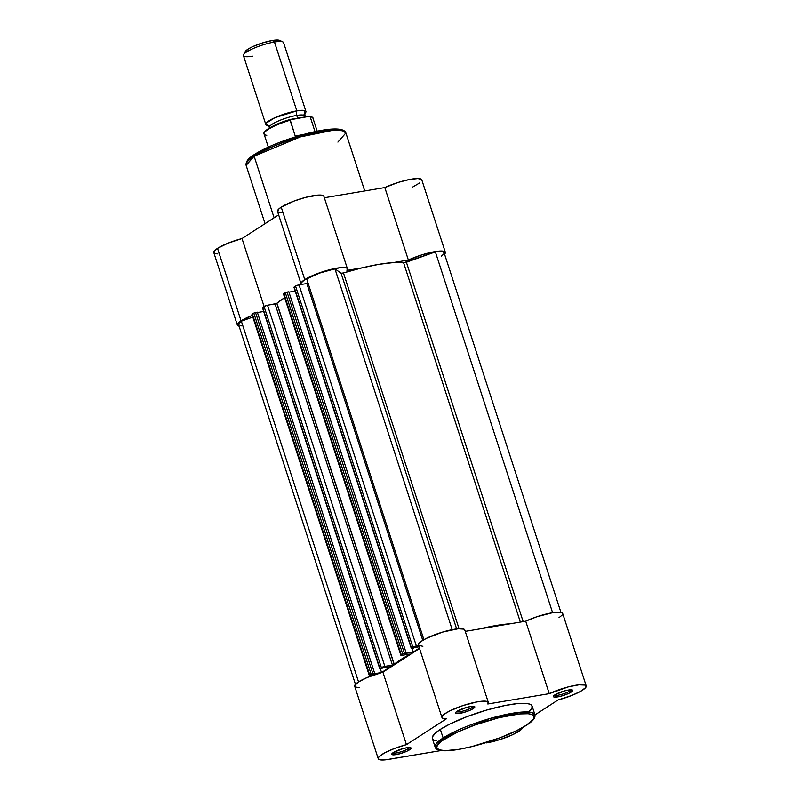 <?xml version="1.0" encoding="UTF-8"?>
<svg xmlns="http://www.w3.org/2000/svg" width="800" height="800" viewBox="0 0 800 800"><rect width="100%" height="100%" fill="white"/><g stroke="black" fill="none" stroke-linecap="round" stroke-linejoin="round"><path stroke-width="1.2" d="M554.42 695.18A8.83 1.75 162 0 0 561.13 694.52A8.83 1.75 162 0 0 569.7 691.05L571.15 692.1A10.15 2.02 -18 0 1 559.65 696.5A10.15 2.02 -18 0 1 553.47 696.15A10.15 2.02 -18 0 1 554.94 694.83L553.37 696.5L554.15 697.06L561.27 696.1L568.51 693.51L572.71 690.43L569.8 689.85L564.81 690.83L554.94 694.83A10.15 2.02 -18 0 1 564.53 690.91A10.15 2.02 -18 0 1 572.37 690.01A10.15 2.02 -18 0 1 571.15 692.1L569.7 691.05A8.83 1.75 -18 0 1 561.13 694.52A8.83 1.75 -18 0 1 554.42 695.18M392.81 752.89A8.83 1.75 162 0 0 399.52 752.23A8.83 1.75 162 0 0 408.08 748.76L409.54 749.81A10.15 2.02 -18 0 1 398.04 754.21A10.15 2.02 -18 0 1 391.85 753.86A10.15 2.02 -18 0 1 393.32 752.54L391.92 753.74L392.54 754.77L399.66 753.8L406.9 751.22L411.1 748.14L408.19 747.56L403.2 748.54L393.32 752.54A10.15 2.02 -18 0 1 402.92 748.62A10.15 2.02 -18 0 1 410.75 747.71A10.15 2.02 -18 0 1 409.54 749.81L408.08 748.76A8.83 1.75 -18 0 1 399.52 752.23A8.83 1.75 -18 0 1 392.81 752.89M456.52 711.67A8.83 1.75 162 0 0 463.23 711.01A8.83 1.75 162 0 0 471.8 707.54L473.25 708.59A10.15 2.02 -18 0 1 461.75 712.99A10.15 2.02 -18 0 1 455.56 712.64A10.15 2.02 -18 0 1 457.04 711.32L455.63 712.52L456.25 713.55L463.37 712.58L470.61 710L474.81 706.92L471.9 706.34L466.91 707.32L457.04 711.32A10.15 2.02 -18 0 1 466.63 707.4A10.15 2.02 -18 0 1 474.47 706.49A10.15 2.02 -18 0 1 473.25 708.59L471.8 707.54A8.83 1.75 -18 0 1 463.23 711.01A8.83 1.75 -18 0 1 456.52 711.67M444.58 739.03C450.72 734.27 481.42 720.28 512.01 714.95C541.88 710.09 535.69 719.96 526.28 725.27A1.32 1.03 57.1 0 0 526.84 724.9A1.32 1.03 -122.9 0 1 526.28 725.27L516.8 730.56L500.14 737.74L471.85 746.61L458.85 749.34L445.24 750.67L438.97 749.8L436.7 747.42L437.52 745.08L442.18 740.68L457.87 731.92L475.34 724.85L499.01 717.69L519.47 713.94L528.13 713.74L531.89 714.49L533.87 715.92L533.34 719.21L526.28 725.27C520.14 730.02 489.44 744.02 458.85 749.34C428.98 754.2 435.17 744.33 444.58 739.03A1.32 1.03 -122.9 0 1 443.13 737.97A1.32 1.03 57.1 0 0 444.58 739.03M528.65 711.96L531.38 709.05L532.22 706.65L531.14 704.86L528.18 703.73L517.15 703.64L505.26 705.46L486.53 710.09L467.15 716.58L450.06 723.95L440.34 729.38A52.45 10.42 162 0 0 432.35 738.53L435.15 747.13A52.45 10.42 -18 0 1 443.13 737.97L435.15 747.13C438.05 758.77 504.26 740.2 526.59 725.14C532.83 721.29 535.61 717.81 534.92 714.71L531.34 712.41L521.84 712.08L489.43 718.66L443.13 737.97A52.45 10.42 -18 0 1 497.7 716.4A52.45 10.42 -18 0 1 534.92 714.71L532.12 706.11A52.45 10.42 162 0 0 494.91 707.8A52.45 10.42 162 0 0 440.34 729.38L443.13 737.97L440.34 729.38L435.82 732.68L432.43 736.86L432.25 737.99L433.33 739.78L436.29 740.91M522.56 727.57A24.38 4.84 -18 0 1 518.81 731.4A24.38 4.84 -18 0 1 486.66 742.88L499.61 739.68L512.48 734.79L520.5 730.2L522.56 727.32M582.52 690.18A24.38 4.84 -18 0 1 558.02 699.99L534.97 714.9L558.02 699.99L571.83 695.44L580.38 691.46L585.67 687.59L586.12 685.69L585.29 685.08L578.99 684.81L568.45 686.84L549.26 693.65A24.38 4.84 -18 0 1 572.85 685.81A24.38 4.84 -18 0 1 586.23 685.93A24.38 4.84 -18 0 1 582.52 690.18M471.42 706.39L471.8 707.54L471.42 706.39M407.71 747.61L408.08 748.76L407.71 747.61M569.33 689.9L569.7 691.05L569.33 689.9M558.97 617.71L562.12 615.11L562.57 613.22L560.25 612.25L552.28 612.77L536.87 616.75L525.71 621.18L465.24 631.37L525.71 621.18L549.26 693.65L487.83 704L549.26 693.65L525.71 621.18A24.38 4.84 162 0 1 549.3 613.33A24.38 4.84 162 0 1 562.68 613.46L586.23 685.93M464.73 630.76L463.91 629.13L458.1 628.77L442.55 632.1L426.49 638.31L421.07 641.47L418.36 644.76M418.57 645.32L422.88 646.31M378.24 758.71A24.38 4.84 -18 0 1 406.45 744.65L382.91 672.17A24.38 4.84 162 0 0 354.69 686.23L378.24 758.71A24.38 4.84 -18 0 0 388.76 759.37L441.23 750.53L385.58 759.82L380.74 759.92L378.37 758.97L378.77 757.09L384.35 753.03L394.48 748.48L406.45 744.65L382.91 672.17L419.53 648.48L382.91 672.17L367.2 677.5L358.34 682.02L354.67 685.66L355.67 687.1L359.33 687.53M406.45 744.65L446.43 718.78L442.69 718.24L442.06 716.55L444.62 713.94L450.03 710.79L463.2 705.49L477.1 701.88L486.49 701.31L488.37 702.57L487.83 704A24.38 4.84 -18 0 0 488.33 702.42A24.38 4.84 -18 0 0 463.64 705.35A24.38 4.84 -18 0 0 441.95 717.49A24.38 4.84 -18 0 0 446.43 718.78L406.45 744.65M571.03 689.79A8.83 1.75 -18 0 1 569.7 691.05A8.83 1.75 162 0 0 571.03 689.79M409.42 747.5A8.83 1.75 -18 0 1 408.08 748.76A8.83 1.75 162 0 0 409.42 747.5M473.13 706.28A8.83 1.75 -18 0 1 471.8 707.54A8.83 1.75 162 0 0 473.13 706.28M488.33 702.42L464.78 629.95A24.38 4.84 162 0 0 440.1 632.87A24.38 4.84 162 0 0 418.41 645.01L441.95 717.49M379.78 668.76L262.43 307.61L264.04 306.47A2.64 0.52 162 0 1 267.51 305.23L264.04 306.47L381.38 667.62A2.64 0.52 -18 0 1 384.86 666.38L267.51 305.23L276.48 303.52L284.67 297.67A72.48 14.4 162 0 0 276.94 303.25L394.29 664.39L392.43 665.1L275.09 303.96L276.82 303.34L394.17 664.48L276.94 303.25L394.29 664.39A72.48 14.4 -18 0 1 409.76 654.38L392.43 665.1L275.09 303.96L267.51 305.23L384.86 666.38L392.43 665.1L383.95 666.58L379.98 668.53L262.63 307.38L264.04 306.47L381.38 667.62L379.8 668.79L382.92 667.98L380.34 668.79L381.56 672.54L390.61 666.69L381.57 672.53L380.35 668.79L379.78 668.76L262.65 307.68M308.23 283.18L306.83 283.53L422.76 640.35L306.83 283.53A2.64 0.52 162 0 0 308.09 283.22M520.36 622.08L403.62 262.8A72.48 14.4 162 0 0 343.46 272.94L459.05 628.7L343.46 272.94L341.08 273.24L334.95 268.81L452.2 629.66L334.95 268.81A23.06 4.58 162 0 0 306.69 278.9L423.91 639.68L306.69 278.9L319.7 273.04L334.95 268.81L341.08 273.24A2.64 0.52 162 0 0 343.46 272.94L362.01 267.86L379.02 264.32L393.25 262.6L403.62 262.8A2.64 0.52 162 0 0 406.4 262.24L435.37 251.89L552.61 612.72L435.37 251.89L403.62 262.8L520.36 622.08M479.52 628.96A72.48 14.4 -18 0 1 510.47 623.75M456.65 628.93L341.08 273.24L456.65 628.93M411.29 648.37L293.95 287.22L295.55 286.09A2.64 0.52 162 0 1 299.03 284.84L295.55 286.09L412.89 647.23A2.64 0.52 -18 0 1 416.37 645.99L299.03 284.84L306.83 283.53L299.03 284.84L416.37 645.99L418.6 645.61L414.48 646.5L411.49 648.14L294.15 286.99L295.55 286.09L412.89 647.23L411.31 648.4L413.65 648.1L411.29 648.37L293.97 287.26M414.43 647.59L418.99 646.83L414.43 647.59M419.4 648.06L413.08 652.15L411.86 648.4L413.08 652.15L405.39 653.44L413.08 652.15L419.4 648.06M295.2 291.09L288.95 292.15L295.2 291.09M400.84 655.2L401.98 655.3A2.64 0.52 -18 0 1 400.85 655.22L283.5 294.08A2.64 0.52 162 0 1 283.91 293.62L401.25 654.77L400.84 655.2A2.64 0.52 -18 0 1 401.25 654.77L402.65 653.86L285.31 292.71L287.05 292.09L404.39 653.24L402.65 653.86L406.18 652.93L405.39 653.44L406.18 652.93L288.84 291.79L287.05 292.09L404.39 653.24L406.18 652.93L288.84 291.79L285.31 292.71L402.65 653.86L401.25 654.77L283.91 293.62L285.31 292.71L283.94 294.22M401.98 655.3L410.12 654.05L401.98 655.3M382.92 667.98L390.61 666.69L382.92 667.98M263.69 311.48L257.44 312.54L263.69 311.48M369.33 675.59L370.47 675.69A2.64 0.52 -18 0 1 369.33 675.61L251.99 314.47A2.64 0.52 162 0 1 252.39 314.01L369.74 675.15L369.33 675.59A2.64 0.52 -18 0 1 369.74 675.15L371.14 674.24L253.8 313.1L255.53 312.48L372.88 673.62L371.14 674.24L381.54 672.54L373.88 673.83L374.67 673.32L257.32 312.18L255.53 312.48L372.88 673.62L374.67 673.32L257.32 312.18L254.59 312.73L253.8 313.1L371.14 674.24L369.74 675.15L252.39 314.01L253.8 313.1L252.43 314.61M370.47 675.69L372.93 675.27L370.47 675.69M239.04 325.23L238.81 323.59L241.34 321.18L252.84 317.07L241.34 321.18L358.54 681.89L241.34 321.18A23.06 4.58 162 0 0 238.6 324.68L355.46 684.33M560.94 612.37L444.09 252.72A23.06 4.58 162 0 0 435.37 251.89L442.5 251.7L444.12 252.88M523.17 621.61L406.4 262.24L523.17 621.61M510.59 623.74L496.37 625.47L479.35 629M240.19 325.7L242 325.9M441.35 256.22L443.88 253.81M342.89 130.79L327.32 129.61L296.5 136.56L255.02 154.24A1.85 1.45 57.1 0 0 254.11 156.21L300.41 136.89L332.81 130.32L342.31 130.64L345.89 132.95L337.9 142.1M239.18 326.19L237.3 324.84L241.06 320.83L217.52 248.36A24.38 4.84 162 0 1 242.01 238.55L264.07 306.45L242.01 238.55L278.64 214.86L242.01 238.55L228.2 243.11L217.52 248.36A24.38 4.84 162 0 0 213.8 252.61L237.35 325.09A24.38 4.84 -18 0 1 241.06 320.83L217.52 248.36L214.15 251.25L214.26 253.2M239.09 326.17A24.38 4.84 -18 0 1 237.35 325.09M323.74 196.04L319.18 195.03L305.85 197.3L293.87 201.12L281.23 207.14A24.38 4.84 162 0 0 277.51 211.39L301.06 283.87A24.38 4.84 -18 0 1 304.77 279.61L281.23 207.14L278.33 209.44L277.84 211.88M301.49 284.43A24.38 4.84 -18 0 1 301.06 283.87M265.06 223.65L246.12 165.36C245.56 161.72 248.38 158.07 254.58 154.41C277.06 139.66 341.89 120.58 345.89 132.95A52.45 10.42 162 0 0 308.67 134.64A52.45 10.42 162 0 0 254.11 156.21L274.11 217.79L254.11 156.21A52.45 10.42 162 0 0 246.12 165.36L254.11 156.21A1.85 1.45 -122.9 0 1 255.02 154.24M252.77 315.18A24.38 4.84 -18 0 0 241.06 320.83L252.28 315.37M302.28 284.82L301.02 283.7L301.19 282.88L304.77 279.61L321.37 272.19L340.01 267.7L346.42 267.92L347.29 268.51L346.94 270.38L362.18 267.81L346.94 270.38A24.38 4.84 -18 0 0 347.44 268.8A24.38 4.84 -18 0 0 330.14 269.59A24.38 4.84 -18 0 0 304.77 279.61L281.23 207.14A24.38 4.84 162 0 1 306.59 197.11A24.38 4.84 162 0 1 323.89 196.33L347.44 268.8M421.76 179.75L418 178.54L409.51 179.49L398.35 182.36L384.82 187.56L408.37 260.04L393.13 262.6L408.37 260.04L421.9 254.84L435.53 251.53L444.11 251.36L445.31 252.22L444.41 254.38M412.77 186.99L419.86 182.82M445.34 252.31L421.79 179.84A24.38 4.84 162 0 0 408.41 179.71A24.38 4.84 162 0 0 384.82 187.56L324.35 197.75L384.82 187.56L408.37 260.04A24.38 4.84 -18 0 1 431.96 252.19A24.38 4.84 -18 0 1 445.34 252.31A24.38 4.84 -18 0 1 444.57 254.21M278.73 212.34L281.99 212.69M215.63 253.72L217.83 253.91M342.63 130.59L341.43 129.96M337.7 129.22L332.35 129.17M329.13 129.41L308.88 133.12L280.89 141.9M272.2 145.42L257.79 152.54M252.64 155.88L247.39 161.46M268.01 125.52L266.21 123.15L274.83 117.71L296.83 110.86A4.28 2.51 -99.6 0 0 296.65 115.43A18.45 3.67 162 0 0 269.51 126.88A18.45 3.67 -18 0 1 296.65 115.43A4.28 2.51 80.4 0 1 296.83 110.86L304.05 110.43L304.76 113.58A21.09 4.19 -18 0 0 305.92 111.44A21.09 4.19 -18 0 0 296.83 110.86L274.46 42.01A21.09 4.19 162 0 0 253.35 48.46A21.09 4.19 162 0 0 243.44 55.62L265.81 124.47A21.09 4.19 -18 0 1 275.72 117.31A21.09 4.19 -18 0 1 296.83 110.86L274.46 42.01L272.34 40.48A18.52 3.68 162 0 0 245.24 51.6L243.59 54.67A21.09 4.19 -18 0 1 274.46 42.01A21.09 4.19 -18 0 1 282.87 41.91L279.73 40.39A18.52 3.68 162 0 0 272.34 40.48L262.5 42.91L252.73 46.63L247.92 49.2L245.07 52.24M304.62 116.39A18.45 3.67 162 0 0 296.65 115.43A18.45 3.67 -18 0 1 304.62 116.39M270.42 125.57A21.09 4.19 -18 0 1 265.81 124.47M252.53 56.19A21.09 4.19 -18 0 1 243.59 54.67M298.53 118.02A4.28 2.51 80.4 0 1 296.65 115.43A4.28 2.51 -99.6 0 0 298.53 118.02M311.19 116.85L310.11 116.5M309.41 116.32L290.17 119.79L295.2 135.94L296.8 136.63L295.2 135.94L302.96 134.64L295.2 135.94L290.09 120.22A25.7 5.11 162 0 0 264.06 134C261.74 131.69 275.87 123.09 290.93 119.32M287.9 120.24L272.71 126.23L266.75 129.81L264.82 131.8M309.01 116.29L291.01 119.3M317.19 131.21L312.94 118.12A25.7 5.11 162 0 0 310.2 116.83L315.02 131.66L310.14 116.71M280.37 41.18L278.94 40.14L272.34 40.48L274.46 42.01A21.09 4.19 162 0 1 283.55 42.58L305.92 111.44M266.8 135.29A25.7 5.11 -18 0 1 264.02 133.8A25.7 5.11 -18 0 1 290.09 120.22L290.82 119.35M290.68 119.41A24.91 4.95 162 0 0 264.57 132.36M309.44 116.32L310.2 116.83A25.7 5.11 -18 0 1 312.99 118.32M394.16 664.49L278.68 309.06M345.89 132.95L364.73 190.94M268.98 125.59L267.9 125.47L269.64 127.85M304.02 114.2L304.82 113.48L305.12 116.91M268.31 147.09L264.06 134M309.22 116.29C311.91 116.78 313.15 117.39 312.94 118.12"/></g></svg>
